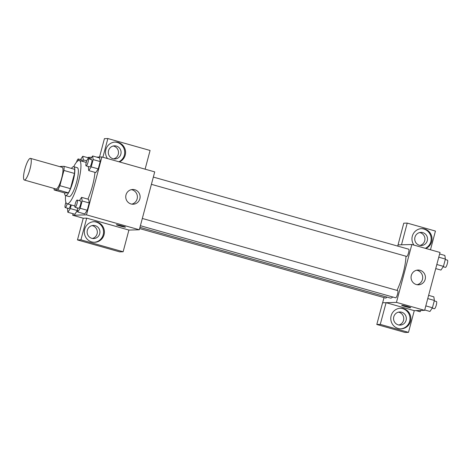 <?xml version="1.0" encoding="UTF-8"?>
<svg xmlns="http://www.w3.org/2000/svg" width="471" height="471" viewBox="0 0 471 471"><rect width="100%" height="100%" fill="white"/><g stroke="black" fill="none" stroke-linecap="round" stroke-linejoin="round"><path stroke-width="0.71" d="M24.51 180.046A11.257 2.479 105.8 0 1 24.339 180.028A11.257 2.479 105.8 0 1 25.016 168.524A11.257 2.479 105.8 0 1 30.456 158.362A11.257 2.479 105.8 0 1 29.885 169.495A11.257 2.479 105.8 0 1 24.51 180.046M30.456 158.362L62.16 167.317A11.257 2.479 105.8 0 1 61.589 178.444A11.257 2.479 105.8 0 1 56.214 189.001A11.257 2.479 105.8 0 1 56.037 188.983L24.339 180.028M64.044 166.34L74.612 169.325A14.53 3.197 105.8 0 1 74.495 173.434L70.444 188.665L59.876 185.68L63.932 170.455A14.53 3.197 105.8 0 0 64.044 166.34L60.412 166.446A14.53 3.197 105.8 0 0 60.211 166.769M70.444 188.665A14.53 3.197 105.8 0 1 68.354 192.839L64.721 192.945L54.153 189.96A14.53 3.197 105.8 0 1 54.094 188.429M54.153 189.96L57.786 189.854A14.53 3.197 105.8 0 0 59.876 185.68M68.354 192.839L57.786 189.854M64.521 192.886A15.007 3.303 -74.2 0 0 65.587 195.577A15.007 3.303 -74.2 0 0 72.846 182.03A15.007 3.303 -74.2 0 0 73.747 166.687A15.007 3.303 -74.2 0 0 71.433 168.424M73.747 166.687L77.268 167.682A15.007 3.303 105.8 0 1 76.502 182.524A15.007 3.303 105.8 0 1 69.337 196.595A15.007 3.303 105.8 0 1 69.107 196.572L65.587 195.577M74.495 173.434L63.932 170.455M73.717 166.681A22.514 4.951 105.8 0 1 79.305 160.464A22.514 4.951 105.8 0 1 78.162 182.724A22.514 4.951 105.8 0 1 67.412 203.831A22.514 4.951 105.8 0 1 67.07 203.79A22.514 4.951 105.8 0 1 65.557 195.565M94.936 172.345A22.514 4.951 105.8 0 1 87.9 199.133M91.757 157.261L88.077 157.367L87.977 157.732M73.076 213.74L72.675 215.247L86.481 214.847L101.883 156.967L96.679 157.114M67.435 208.188L67.848 212.262L74.889 214.252L77.456 210.237L77.374 210.555L70.332 208.565L71.286 204.979M89.796 158.244L89.932 159.169L89.796 158.244L82.749 156.26L80.517 159.587M88.318 166.51L88.731 170.59L95.772 172.58L98.256 168.883L100.199 161.571L99.664 157.962L92.622 155.972L90.385 159.298M77.303 207.899L77.715 211.974L84.762 213.964L87.247 210.266L89.19 202.954L88.654 199.345L81.607 197.355L79.375 200.687M128.901 230.072L139.316 229.771L154.718 171.886L101.883 156.967M107.512 158.556A10.321 10.044 -91.7 0 1 115.248 142.065A10.321 10.044 -91.7 0 1 119.404 161.912M102.896 157.249L107.871 138.545L150.084 150.467L145.103 169.171M118.91 161.771A10.321 10.044 88.3 0 0 114.818 142.089M116.372 146.075A6.565 6.388 -91.7 0 1 114.877 158.968A6.565 6.388 -91.7 0 1 108.342 151.621A6.565 6.388 -91.7 0 1 116.372 146.075M113.205 146.016A6.565 6.388 -91.7 0 1 113.582 158.874M107.871 138.545L104.421 138.645L99.528 157.031M125.998 194.894A7.377 7.183 -91.7 0 1 140.105 196.637A7.377 7.183 -91.7 0 1 133.14 204.226A7.377 7.183 -91.7 0 1 125.998 194.894M139.316 229.771L86.481 214.847M131.774 204.131A7.377 7.183 88.3 0 0 131.35 189.648M116.378 224.708A4.692 0.318 -165.1 0 0 119.834 225.945A4.692 0.318 14.9 0 1 116.378 224.708A4.692 0.318 14.9 0 1 120.994 225.609A4.692 0.318 14.9 0 1 125.445 227.122A4.692 0.318 14.9 0 1 119.834 225.945A4.692 0.318 -165.1 0 0 125.445 227.122M86.693 218.132L80.918 239.839L123.131 251.761L128.907 230.054L86.693 218.132L83.243 218.232L72.675 215.247M84.686 229.236A10.321 10.044 -91.7 0 1 104.409 231.679A10.321 10.044 -91.7 0 1 94.671 242.282A10.321 10.044 -91.7 0 1 84.686 229.236M94.241 242.288A10.321 10.044 88.3 0 0 103.549 231.703A10.321 10.044 88.3 0 0 93.641 221.676M95.195 225.662A6.565 6.388 -91.7 0 1 93.7 238.561A6.565 6.388 -91.7 0 1 87.164 231.208A6.565 6.388 -91.7 0 1 95.195 225.662M92.028 225.603A6.565 6.388 -91.7 0 1 92.404 238.461M123.131 251.761L119.675 251.861L77.468 239.939L80.918 239.839M83.243 218.232L77.468 239.939M392.732 296.983A25.363 5.581 105.8 0 1 390.736 298.102A25.363 5.581 105.8 0 1 390.347 298.061L139.958 227.34M405.967 256.224A25.363 5.581 105.8 0 1 396.982 290.389M140.393 225.715L395.652 297.807A3.75 0.824 -74.2 0 0 397.465 294.422A3.75 0.824 -74.2 0 0 397.695 290.589A3.75 0.824 -74.2 0 0 397.636 290.583M386.726 297.036A3.75 0.824 105.8 0 1 385.837 298.102A3.75 0.824 105.8 0 1 385.784 298.096L139.634 228.576M153.334 177.078L408.704 249.2A3.75 0.824 105.8 0 1 408.516 252.909A3.75 0.824 105.8 0 1 406.72 256.43A3.75 0.824 105.8 0 1 406.667 256.424L151.403 184.332M382.646 302.776L384.024 297.601M397.724 246.097L403.759 223.189L407.215 223.089L435.445 231.061L430.47 249.765M386.09 302.688L380.262 324.384L408.492 332.355L414.268 310.648L386.09 302.688L396.447 302.388L411.848 244.508L398.042 244.908M420.02 245.42A6.565 6.388 88.3 0 0 419.649 232.562M398.849 325.008A6.565 6.388 88.3 0 0 398.472 312.155M380.262 324.384L376.806 324.484L405.042 332.455L408.492 332.355M376.806 324.484L382.582 302.776L386.037 302.676M419.443 245.285A6.565 6.388 -91.7 0 1 420.939 232.391A6.565 6.388 -91.7 0 1 427.474 239.739A6.565 6.388 -91.7 0 1 419.443 245.285M425.354 248.323A10.321 10.044 88.3 0 0 421.262 228.635M413.956 245.103A10.321 10.044 -91.7 0 1 421.692 228.618A10.321 10.044 -91.7 0 1 425.849 248.464M398.266 324.872A6.565 6.388 -91.7 0 1 399.761 311.979A6.565 6.388 -91.7 0 1 406.338 318.355A6.565 6.388 -91.7 0 1 398.266 324.872M400.686 328.835A10.321 10.044 88.3 0 0 409.988 318.249A10.321 10.044 88.3 0 0 400.085 308.228M391.13 315.782A10.321 10.044 -91.7 0 1 410.853 318.225A10.321 10.044 -91.7 0 1 401.115 328.835A10.321 10.044 -91.7 0 1 391.13 315.782M401.492 244.808L407.215 223.089M401.439 244.79L397.983 244.891M414.268 310.648L424.624 310.348L440.026 252.468L411.848 244.508M420.126 270.313A7.377 7.183 -91.7 0 1 418.448 284.802A7.377 7.183 -91.7 0 1 411.059 277.637A7.377 7.183 -91.7 0 1 420.126 270.313M424.624 310.348L396.447 302.388M417.082 284.708A7.377 7.183 88.3 0 0 416.658 270.224M401.686 305.285A4.692 0.318 -165.1 0 0 405.142 306.521A4.692 0.318 14.9 0 1 401.686 305.29A4.692 0.318 14.9 0 1 406.302 306.191A4.692 0.318 14.9 0 1 410.753 307.698A4.692 0.318 14.9 0 1 405.142 306.527A4.692 0.318 -165.1 0 0 410.753 307.698M424.724 309.977L429.952 311.455L432.431 307.757L434.38 300.445L433.838 296.836L428.61 295.358M432.431 307.757L425.813 305.885M434.38 300.445L427.756 298.579M434.256 300.916L436.44 301.528A3.75 0.824 105.8 0 1 436.246 305.243A3.75 0.824 105.8 0 1 434.456 308.758A3.75 0.824 105.8 0 1 434.397 308.752L432.184 308.128M435.734 268.594L440.962 270.071L443.447 266.374L445.389 259.062L444.854 255.447L439.626 253.975M443.447 266.374L436.823 264.502M445.389 259.062L438.766 257.19M445.266 259.527L447.45 260.145A3.75 0.824 105.8 0 1 447.262 263.854A3.75 0.824 105.8 0 1 445.466 267.375A3.75 0.824 105.8 0 1 445.413 267.363L443.199 266.739M416.023 310.601L420.079 311.743L420.944 310.454M77.715 211.974L80.2 208.276L82.142 200.97L81.607 197.355M77.162 200.063L80.682 201.058A3.75 0.824 105.8 0 1 80.494 204.767A3.75 0.824 105.8 0 1 78.698 208.282A3.75 0.824 105.8 0 1 78.645 208.276L75.119 207.281A3.75 0.824 105.8 0 1 75.348 203.448A3.75 0.824 105.8 0 1 77.162 200.063A3.75 0.824 105.8 0 1 76.967 203.772A3.75 0.824 105.8 0 1 75.177 207.287A3.75 0.824 105.8 0 1 75.119 207.281M84.762 213.964L87.247 210.266L80.2 208.276M87.247 210.266L89.19 202.954L82.142 200.97M89.19 202.954L88.654 199.345M88.731 170.59L91.209 166.893L93.158 159.581L92.622 155.972M88.171 158.674L91.692 159.669A3.75 0.824 105.8 0 1 91.504 163.378A3.75 0.824 105.8 0 1 89.714 166.899A3.75 0.824 105.8 0 1 89.655 166.893L86.134 165.898A3.75 0.824 105.8 0 1 86.358 162.059A3.75 0.824 105.8 0 1 88.171 158.674A3.75 0.824 105.8 0 1 87.983 162.383A3.75 0.824 105.8 0 1 86.187 165.904A3.75 0.824 105.8 0 1 86.134 165.898M95.772 172.58L98.256 168.883L91.209 166.893M98.256 168.883L100.199 161.571L93.158 159.581M100.199 161.571L99.664 157.962M67.848 212.262L70.332 208.565M70.685 204.814A3.75 0.824 105.8 0 1 68.831 208.571A3.75 0.824 105.8 0 1 68.772 208.565L65.251 207.57A3.75 0.824 105.8 0 1 65.922 202.383M74.889 214.252L77.374 210.555M67.165 203.819A3.75 0.824 105.8 0 1 65.31 207.576A3.75 0.824 105.8 0 1 65.251 207.57M82.861 161.465L83.285 159.869L82.749 156.26M76.555 162.118A3.75 0.824 105.8 0 1 78.304 158.963L81.824 159.957A3.75 0.824 105.8 0 1 82.084 161.247M86.752 160.846L83.285 159.869M78.304 158.963A3.75 0.824 105.8 0 1 78.539 160.499M86.258 162.424L79.305 160.464M74.86 205.992L67.07 203.79M142.324 218.462L397.695 290.589"/></g></svg>
